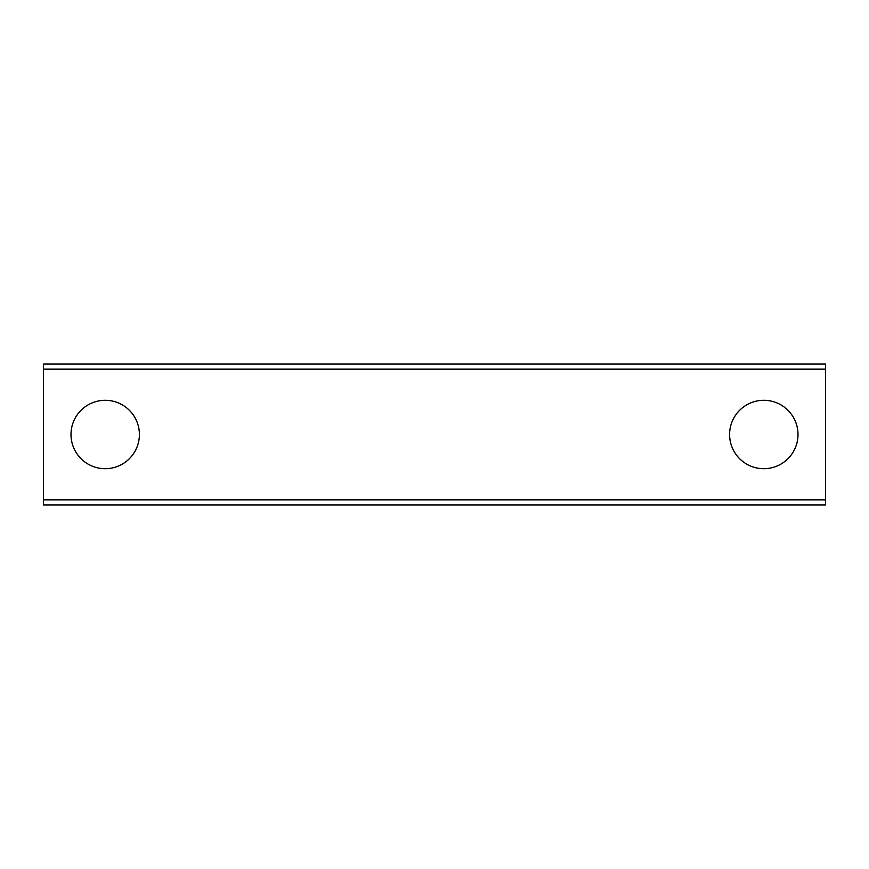 <?xml version="1.0" encoding="UTF-8"?>
<svg xmlns="http://www.w3.org/2000/svg" width="869" height="869" viewBox="0 0 869 869"><rect width="100%" height="100%" fill="white"/><g stroke="black" fill="none" stroke-linecap="round" stroke-linejoin="round"><path stroke-width="1.3" d="M139.398 434.5A34.206 34.206 0 0 0 88.095 404.878A34.206 34.206 0 0 0 88.095 464.122A34.206 34.206 0 0 0 139.398 434.5M798.003 434.5A34.206 34.206 0 0 0 746.699 404.878A34.206 34.206 0 0 0 746.699 464.122A34.206 34.206 0 0 0 798.003 434.5M825.55 499.849L825.55 364.013L43.45 364.013L43.45 504.987L825.55 504.987L825.55 499.849L43.45 499.849M825.55 369.151L43.45 369.151"/></g></svg>
